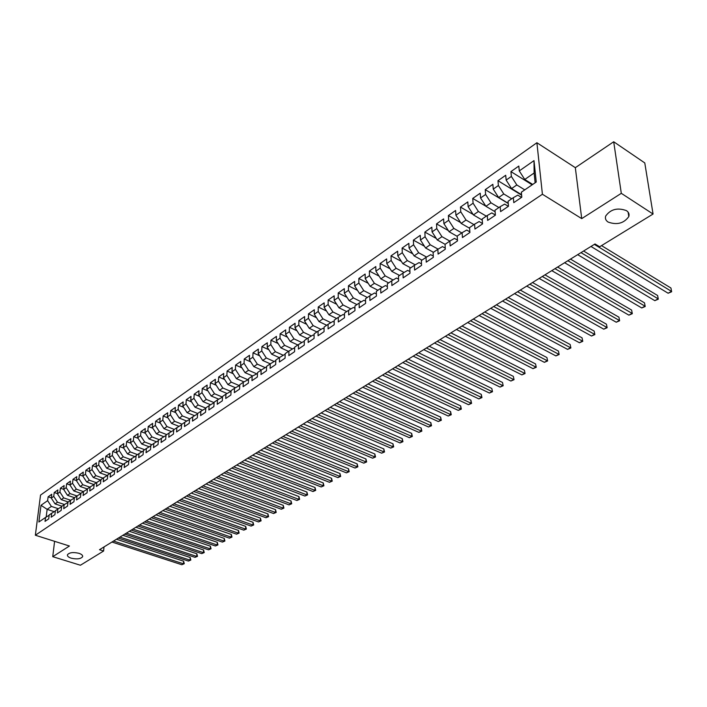 <?xml version="1.0" encoding="UTF-8"?>
<svg xmlns="http://www.w3.org/2000/svg" width="707" height="707" viewBox="0 0 707 707"><rect width="100%" height="100%" fill="white"/><g stroke="black" fill="none" stroke-linecap="round" stroke-linejoin="round"><path stroke-width="1.06" d="M78.937 553.307C81.712 554.261 82.931 555.402 82.604 556.736C80.695 558.981 76.877 559.467 71.168 558.168C68.376 557.231 67.138 556.082 67.465 554.739C69.383 552.476 73.201 552.008 78.937 553.307M626.42 210.615C628.753 212.215 629.548 214.203 628.788 216.598C623.883 223.385 616.999 225.215 608.126 222.069C605.74 220.478 604.927 218.472 605.687 216.042C610.601 209.228 617.503 207.425 626.42 210.615M536.896 142.734L40.529 495.094L35.35 535.234L542.41 194.248L536.896 142.734L575.33 167.683L581.72 218.622L621.303 193.329L613.703 141.762L575.33 167.683M613.703 141.762L644.784 162.937L653.056 214.027L621.303 193.329M535.137 182.777L534.121 173.003L534.006 160.622L519.283 170.908L518.814 166.065L510.931 171.607L511.373 176.441L506.15 180.091L505.717 175.265L497.975 180.709L498.382 185.526L493.247 189.114L492.859 184.306L485.249 189.653L485.621 194.443L480.583 197.969L480.221 193.188L472.744 198.437L473.089 203.209L468.131 206.674L467.804 201.91L460.46 207.071L460.77 211.817L455.9 215.22L455.608 210.483L448.388 215.555L448.671 220.284L443.881 223.624L443.616 218.905L436.528 223.889L436.776 228.6L432.065 231.887L431.836 227.186L424.863 232.082L425.075 236.774L420.453 240L420.25 235.325L413.392 240.141L413.577 244.808L409.035 247.989L408.858 243.332L402.115 248.069L402.274 252.717L397.802 255.837L397.661 251.197L391.024 255.863L391.157 260.485L386.764 263.561L386.641 258.939L380.119 263.525L380.225 268.13L375.903 271.152L375.806 266.557L369.381 271.064L369.469 275.65L365.21 278.629L365.139 274.051L358.829 278.487L358.882 283.047L354.702 285.973L354.649 281.421L348.436 285.787L348.471 290.33L344.353 293.211L344.327 288.677L338.211 292.972L338.22 297.497L334.172 300.325L334.164 295.818L328.145 300.042L328.136 304.549L324.151 307.333L324.168 302.843L318.238 307.006L318.212 311.487L314.288 314.235L314.323 309.754L308.491 313.855L308.438 318.318L304.576 321.022L304.629 316.568L298.884 320.607L298.814 325.043L295.005 327.712L295.084 323.276L289.428 327.253L289.34 331.671L285.593 334.296L285.69 329.877L280.122 333.792L280.007 338.193L276.313 340.774L276.437 336.382L270.949 340.235L270.816 344.618L267.184 347.164L267.317 342.789L261.908 346.589L261.767 350.946L258.179 353.456L258.338 349.099L253.009 352.837L252.85 357.185L249.315 359.651L249.483 355.321L244.242 359.006L244.056 363.327L240.583 365.758L240.769 361.445L235.599 365.077L235.404 369.381L231.976 371.776L232.179 367.481L227.08 371.06L226.867 375.346L223.492 377.706L223.704 373.429L218.684 376.964L218.463 381.223L215.131 383.556L215.361 379.297L210.412 382.779L210.173 387.021L206.886 389.318L207.133 385.076L202.255 388.505L201.999 392.738L198.764 395.001L199.02 390.777L194.213 394.161L193.939 398.368L190.749 400.595L191.023 396.397L186.277 399.729L185.994 403.918L182.848 406.118L183.14 401.938L178.464 405.226L178.164 409.397L175.062 411.562L175.363 407.4L170.749 410.643L170.44 414.797L167.382 416.936L167.692 412.791L163.14 415.99L162.822 420.126L159.809 422.229L160.127 418.102L155.637 421.257L155.31 425.375L152.332 427.461L152.668 423.352L148.24 426.462L147.896 430.563L144.962 432.613L145.306 428.522L140.94 431.588L140.578 435.671L137.688 437.695L138.042 433.63L133.729 436.652L133.367 440.717L130.503 442.715L130.875 438.658L126.624 441.654L126.244 445.693L123.425 447.664L123.805 443.634L119.607 446.577L119.218 450.606L116.434 452.551L116.832 448.53L112.687 451.446L112.289 455.458L109.541 457.376L109.939 453.373L105.847 456.245L105.44 460.239L102.736 462.139L103.142 458.154L99.104 460.991L98.688 464.959L96.011 466.832L96.435 462.864L92.449 465.666L92.025 469.625L89.374 471.472L89.807 467.521L85.874 470.288L85.441 474.229L82.825 476.05L83.267 472.117L79.378 474.848L78.937 478.772L76.365 480.574L76.807 476.659L72.971 479.355L72.521 483.261L69.975 485.037L70.435 481.14L66.644 483.8L66.184 487.689L63.674 489.447L64.134 485.559L60.395 488.192L59.927 492.063L57.444 493.795L57.912 489.933L54.218 492.532L53.741 496.385L51.293 498.099L51.77 494.246L48.12 496.809L51.319 497.887M534.006 160.622L536.242 182.026L521.333 192.216L521.81 197.191L513.786 202.653L513.326 197.686L508.041 201.301L508.483 206.258L500.6 211.614L500.176 206.674L494.988 210.226L495.395 215.158L487.653 220.416L487.264 215.502L482.165 218.984L482.536 223.898L474.936 229.068L474.583 224.172L469.572 227.592L469.908 232.479L462.44 237.561L462.122 232.691L457.199 236.05L457.509 240.919L450.165 245.903L449.882 241.052L445.048 244.366L445.313 249.209L438.101 254.105L437.854 249.279L433.099 252.532L433.338 257.348L426.25 262.164L426.029 257.366L421.354 260.556L421.566 265.355L414.602 270.092L414.408 265.302L409.813 268.448L409.998 273.22L403.149 277.878L402.981 273.114L398.465 276.207L398.615 280.953L391.881 285.54L391.749 280.794L387.303 283.834L387.427 288.562L380.808 293.069L380.693 288.35L376.327 291.337L376.433 296.047L369.92 300.475L369.832 295.773L365.537 298.716L365.607 303.4L359.2 307.757L359.138 303.082L354.914 305.972L354.967 310.638L348.666 314.924L348.631 310.267L344.468 313.113L344.495 317.761L338.291 321.977L338.282 317.346L334.19 320.138L334.19 324.76L328.083 328.914L328.101 324.301L324.071 327.058L324.053 331.654L318.044 335.745L318.079 331.15L314.111 333.863L314.076 338.441L308.164 342.462L308.217 337.893L304.31 340.562L304.249 345.122L298.425 349.081L298.504 344.539L294.66 347.164L294.58 351.697L288.845 355.594L288.942 351.07L285.16 353.659L285.062 358.166L279.415 362.011L279.53 357.503L275.801 360.049L275.686 364.547L270.127 368.32L270.26 363.84L266.592 366.35L266.451 370.822L260.98 374.542L261.13 370.079L257.516 372.554L257.357 377.008L251.966 380.666L252.134 376.23L248.572 378.66L248.396 383.097L243.093 386.702L243.27 382.284L239.761 384.688L239.576 389.097L234.344 392.65L234.547 388.258L231.092 390.618L230.88 395.01L225.727 398.509L225.94 394.135L222.537 396.459L222.316 400.834L217.235 404.289L217.464 399.932L214.106 402.221L213.876 406.569L208.865 409.98L209.113 405.641L205.808 407.904L205.551 412.225L200.62 415.583L200.876 411.271L197.615 413.498L197.35 417.802L192.49 421.116L192.764 416.812L189.547 419.012L189.264 423.299L184.474 426.56L184.757 422.282L181.593 424.456L181.292 428.725L176.564 431.942L176.865 427.682L173.745 429.812L173.436 434.063L168.77 437.235L169.088 432.993L166.004 435.105L165.685 439.339L161.09 442.458L161.417 438.243L158.377 440.32L158.041 444.535L153.507 447.611L153.852 443.413L150.856 445.463L150.511 449.652L146.031 452.701L146.384 448.512L143.433 450.536L143.07 454.707L138.66 457.712L139.023 453.549L136.106 455.547L135.744 459.7L131.387 462.652L131.758 458.516L128.886 460.478L128.506 464.614L124.211 467.539L124.591 463.412L121.754 465.356L121.365 469.466L117.132 472.347L117.521 468.246L114.72 470.164L114.322 474.256L110.142 477.101L110.548 473.018L107.782 474.901L107.376 478.984L103.249 481.794L103.664 477.72L100.933 479.585L100.518 483.65L96.444 486.416L96.868 482.368L94.172 484.207L93.739 488.254L89.727 490.985L90.16 486.955L87.5 488.767L87.058 492.797L83.09 495.492L83.532 491.48L80.907 493.274L80.465 497.277L76.55 499.946L77.001 495.952L74.403 497.719L73.952 501.705L70.081 504.338L70.541 500.362L67.987 502.111L67.519 506.079L63.701 508.678L64.169 504.718L61.642 506.442L61.173 510.401L57.4 512.964L57.877 509.013L55.385 510.719L54.907 514.661L51.178 517.188L51.664 513.264L49.198 514.952L48.712 518.867L45.036 521.368L45.531 517.462L38.858 522.013L41.006 505.284L47.634 500.653L48.12 496.809M653.056 214.027L599.642 246.778L595.02 243.968L99.501 549.71L103.602 551.018L104.009 546.926M61.995 506.203L55.049 503.888L57.506 502.191L64.487 504.524M51.293 498.099L55.049 503.888M53.741 496.385L57.506 502.191M45.531 517.462L49.163 515.235M68.19 501.97L61.226 499.619L63.71 497.905L70.7 500.264M57.444 493.795L61.226 499.619M59.927 492.063L63.71 497.905M51.664 513.264L55.349 511.011M74.465 497.684L67.474 495.307L69.993 493.566L76.992 495.952M63.674 489.447L67.474 495.307M66.184 487.689L69.993 493.566M57.877 509.013L61.606 506.733M80.898 493.371L73.802 490.932L76.356 489.173L83.373 491.586M69.975 485.037L73.802 490.932M72.521 483.261L76.356 489.173M64.169 504.718L67.952 502.403M87.474 489.023L80.209 486.504L82.799 484.719L89.842 487.167M76.365 480.574L80.209 486.504M78.937 478.772L82.799 484.719M70.541 500.362L74.376 498.02M94.031 484.587L86.705 482.024L89.321 480.212L96.391 482.695M82.825 476.05L86.705 482.024M85.441 474.229L89.321 480.212M77.001 495.952L80.881 493.574M100.624 480.08L93.271 477.481L95.931 475.652L103.019 478.162M89.374 471.472L93.271 477.481M92.025 469.625L95.931 475.652M83.532 491.48L87.465 489.076M107.296 475.511L99.934 472.886L102.621 471.03L109.735 473.575M96.011 466.832L99.934 472.886M98.688 464.959L102.621 471.03M90.16 486.955L94.137 484.525M114.057 470.88L106.677 468.228L109.399 466.346L116.54 468.918M102.736 462.139L106.677 468.228M105.44 460.239L109.399 466.346M96.868 482.368L100.898 479.912M120.906 466.187L113.509 463.509L116.266 461.6L123.425 464.207M109.541 457.376L113.509 463.509M112.289 455.458L116.266 461.6M103.664 477.72L107.747 475.228M127.843 461.441L120.437 458.728L123.23 456.793L130.406 459.435M116.434 452.551L120.437 458.728M119.218 450.606L123.23 456.793M110.548 473.018L114.693 470.491M134.869 456.625L127.446 453.885L130.282 451.923L137.485 454.601M123.425 447.664L127.446 453.885M126.244 445.693L130.282 451.923M117.521 468.246L121.728 465.692M141.992 451.746L134.56 448.972L137.423 446.992L144.652 449.705M130.503 442.715L134.56 448.972M133.367 440.717L137.423 446.992M124.591 463.412L128.851 460.823M149.204 446.806L141.762 443.996L144.67 441.99L151.917 444.738M137.688 437.695L141.762 443.996M140.578 435.671L144.67 441.99M131.758 458.516L136.08 455.891M156.521 441.795L149.062 438.959L152.005 436.917L159.278 439.701M144.962 432.613L149.062 438.959M147.896 430.563L152.005 436.917M139.023 453.549L143.397 450.889M163.927 436.723L156.459 433.842L159.446 431.783L166.746 434.602M152.332 427.461L156.459 433.842M155.31 425.375L159.446 431.783M146.384 448.512L150.821 445.825M171.439 431.57L163.962 428.663L166.993 426.568L174.311 429.432M159.809 422.229L163.962 428.663M162.822 420.126L166.993 426.568M153.852 443.413L158.35 440.691M179.057 426.356L171.562 423.413L174.638 421.292L181.982 424.191M167.382 416.936L171.562 423.413M170.44 414.797L174.638 421.292M161.417 438.243L165.977 435.477M186.781 421.063L179.278 418.084L182.388 415.937L189.75 418.871M175.062 411.562L179.278 418.084M178.164 409.397L182.388 415.937M169.088 432.993L173.719 430.201M194.611 415.698L187.09 412.685L190.254 410.502L197.633 413.48M182.848 406.118L187.09 412.685M185.994 403.918L190.254 410.502M176.865 427.682L181.566 424.845M202.547 410.263L195.026 407.214L198.225 404.996L205.79 408.08M190.749 400.595L195.026 407.214M193.939 398.368L198.225 404.996M184.757 422.282L189.52 419.41M210.598 404.749L203.059 401.656L206.311 399.411L214.088 402.619M198.764 395.001L203.059 401.656M201.999 392.738L206.311 399.411M192.764 416.812L197.589 413.904M218.755 399.155L211.216 396.026L214.513 393.746L222.325 397.007M206.886 389.318L211.216 396.026M210.173 387.021L214.513 393.746M200.876 411.271L205.781 408.31M227.035 393.481L219.488 390.308L222.829 388.002L230.659 391.298M215.131 383.556L219.488 390.308M218.463 381.223L222.829 388.002M209.113 405.641L214.08 402.707M235.44 387.719L227.884 384.52L231.269 382.169L239.116 385.509M223.492 377.706L227.884 384.52M226.867 375.346L231.269 382.169M217.464 399.932L222.511 397.034M243.959 381.877L236.394 378.634L239.832 376.257L247.689 379.641M231.976 371.776L236.394 378.634M235.404 369.381L239.832 376.257M225.94 394.135L231.056 391.271M252.602 375.947L245.037 372.669L248.528 370.256L256.385 373.685M240.583 365.758L245.037 372.669M244.056 363.327L248.528 370.256M234.547 388.258L239.735 385.439M261.369 369.938L253.804 366.615L257.348 364.167L265.222 367.64M249.315 359.651L253.804 366.615M252.85 357.185L257.348 364.167M243.27 382.284L248.537 379.509M270.277 363.831L262.704 360.464L266.3 357.981L274.183 361.498M258.179 353.456L262.704 360.464M261.767 350.946L266.3 357.981M252.134 376.23L257.481 373.499M279.327 357.645L271.735 354.225L275.385 351.706L283.277 355.268M267.184 347.164L271.735 354.225M270.816 344.618L275.385 351.706M261.13 370.079L266.009 367.163L266.557 367.401M288.518 351.361L280.9 347.897L284.612 345.334L292.504 348.949M276.313 340.774L280.9 347.897M280.007 338.193L284.612 345.334M270.26 363.84L275.138 360.932L275.774 361.215M297.841 344.981L290.215 341.463L293.971 338.865L301.88 342.524M285.593 334.296L290.215 341.463M289.34 331.671L293.971 338.865M279.53 357.503L284.4 354.605L285.133 354.932M307.315 338.512L299.662 334.941L303.48 332.299L311.398 336.011M295.005 327.712L299.662 334.941M298.814 325.043L303.48 332.299M288.942 351.07L293.803 348.171L294.633 348.56M316.939 331.937L309.259 328.313L313.139 325.627L321.058 329.382M304.576 321.022L309.259 328.313M308.438 318.318L313.139 325.627M298.504 344.539L303.356 341.649L304.293 342.082M326.705 325.255L319.007 321.579L322.949 318.857L330.867 322.666M314.288 314.235L319.007 321.579M318.212 311.487L322.949 318.857M308.217 337.893L313.051 335.021L314.094 335.516M336.62 318.477L328.905 314.739L332.917 311.973L340.836 315.835M324.151 307.333L328.905 314.739M328.136 304.549L332.917 311.973M318.079 331.15L322.905 328.287L324.062 328.843M346.704 311.584L338.971 307.792L343.036 304.982L350.964 308.897M334.172 300.325L338.971 307.792M338.22 297.497L343.036 304.982M328.101 324.301L332.917 321.455L334.19 322.065M356.938 304.593L349.187 300.731L353.323 297.877L361.25 301.845M344.353 293.211L349.187 300.731M348.471 290.33L353.323 297.877M338.282 317.346L343.081 314.509L344.477 315.189M367.34 297.479L359.571 293.564L363.769 290.657L371.696 294.678M354.702 285.973L359.571 293.564M358.882 283.047L363.769 290.657M348.631 310.267L353.42 307.448L354.941 308.199M377.909 290.25L370.123 286.273L374.392 283.321L382.319 287.396M365.21 278.629L370.123 286.273M369.469 275.65L374.392 283.321M359.138 303.082L363.919 300.272L365.572 301.102M388.656 282.906L380.852 278.867L385.191 275.871L393.11 279.999M375.903 271.152L380.852 278.867M380.225 268.13L385.191 275.871M369.832 295.773L374.586 292.981L376.38 293.891M399.57 275.447L391.749 271.338L396.159 268.289L404.086 272.469M386.764 263.561L391.749 271.338M391.157 260.485L396.159 268.289M380.693 288.35L385.439 285.566L387.374 286.565M410.67 267.856L402.831 263.676L407.32 260.583L415.23 264.825M397.802 255.837L402.831 263.676M402.274 252.717L407.32 260.583M391.749 280.794L396.468 278.037L398.562 279.124M421.955 260.141L414.108 255.899L418.668 252.744L426.568 257.048M409.035 247.989L414.108 255.899M413.577 244.808L418.668 252.744M402.981 273.114L407.683 270.374L409.927 271.568M433.435 252.302L425.57 247.98L430.21 244.772L438.101 249.138M420.453 240L425.57 247.98M425.075 236.774L430.21 244.772M414.408 265.302L419.083 262.58L421.505 263.879M445.11 244.322L437.226 239.929L441.946 236.668L449.829 241.087M432.065 231.887L437.226 239.929M436.776 228.6L441.946 236.668M426.029 257.366L430.687 254.653L433.276 256.067M457.217 236.341L449.078 231.737L453.885 228.423L461.786 232.921M443.881 223.624L449.078 231.737M448.671 220.284L453.885 228.423M437.854 249.279L442.485 246.593L445.26 248.13M469.616 228.273L461.141 223.403L466.028 220.036L473.946 224.605M455.9 215.22L461.141 223.403M460.77 211.817L466.028 220.036M449.882 241.052L454.486 238.392L457.447 240.062M482.245 220.08L473.416 214.928L478.392 211.499L486.319 216.148M468.131 206.674L473.416 214.928M473.089 203.209L478.392 211.499M462.122 232.691L466.7 230.049L469.863 231.861M495.112 211.755L485.912 206.303L490.967 202.803L498.912 207.54M480.583 197.969L485.912 206.303M485.621 194.443L490.967 202.803M474.583 224.172L479.134 221.556L482.51 223.518M508.218 203.298L498.629 197.518L503.773 193.965L511.727 198.782M493.247 189.114L498.629 197.518M498.382 185.526L503.773 193.965M487.264 215.502L491.78 212.913L495.386 215.034M521.572 194.699L511.568 188.575L516.817 184.96L524.771 189.865M506.15 180.091L511.568 188.575M511.373 176.441L516.817 184.96M500.176 206.674L504.665 204.111L508.368 206.338M532.716 184.439L524.753 179.472L534.121 173.003M519.283 170.908L524.753 179.472M513.326 197.686L517.78 195.15L521.483 197.412M54.589 541.323L52.742 556.683L80.421 565.238L103.602 551.018M581.72 218.622L542.41 194.248M52.742 556.683L69.427 546.016L35.35 535.234M54.227 511.691L47.139 509.349L46.167 517.064M58.345 508.731L51.381 506.415L47.139 509.349L41.006 505.284M47.634 500.653L51.381 506.415M510.931 171.607L532.159 184.819M497.975 180.709L521.616 195.176M485.249 189.653L508.236 203.492M472.744 198.437L485.85 206.197M460.46 207.071L473.116 214.451M448.388 215.555L460.611 222.572M436.528 223.889L448.335 230.57M424.863 232.082L436.281 238.453M413.392 240.141L424.43 246.213M402.115 248.069L412.8 253.848M391.024 255.863L401.364 261.378M380.119 263.525L390.123 268.793M369.381 271.064L379.076 276.101M358.829 278.487L368.214 283.295M348.436 285.787L357.53 290.383M338.211 292.972L347.022 297.364M328.145 300.042L336.691 304.249M318.238 307.006L326.528 311.027M308.491 313.855L316.524 317.708M298.884 320.607L306.679 324.292M289.428 327.253L296.993 330.788M280.122 333.792L287.449 337.177M270.949 340.235L278.063 343.487M261.908 346.589L268.819 349.7M253.009 352.837L259.716 355.833M244.242 359.006L250.746 361.869M235.599 365.077L241.918 367.834M227.08 371.06L233.213 373.703M218.684 376.964L224.649 379.5M210.412 382.779L216.201 385.218M202.255 388.505L207.876 390.847M194.213 394.161L199.674 396.406M186.277 399.729L191.588 401.894M178.464 405.226L183.617 407.303M170.749 410.643L175.76 412.641M163.14 415.99L168.01 417.917M155.637 421.257L160.374 423.113M148.24 426.462L152.836 428.239M140.94 431.588L145.403 433.303M133.729 436.652L138.077 438.305M126.624 441.654L130.848 443.236M119.607 446.577L123.707 448.105M112.687 451.446L116.673 452.913M105.847 456.245L109.726 457.659M99.104 460.991L102.869 462.351M92.449 465.666L96.108 466.974M85.874 470.288L89.427 471.551M79.378 474.848L82.834 476.058M72.971 479.355L76.365 480.53M66.644 483.8L69.984 484.949M60.395 488.192L63.683 489.315M54.218 492.532L57.461 493.627M594.34 244.383L671.482 291.364L668.124 293.237L590.981 246.46M601.533 245.629L670.934 288.023L671.65 291.744L668.124 293.237M670.934 288.023L671.65 291.744M580.986 252.629L658.129 298.814L654.823 300.661L577.69 254.661M583.584 251.02L657.607 295.499L658.323 299.176L654.823 300.661M657.607 295.499L658.323 299.176M567.871 260.724L644.996 306.149L641.753 307.96L564.619 262.721M570.487 259.107L644.501 302.843L645.217 306.493L641.753 307.96M644.501 302.843L645.217 306.493M554.968 268.678L632.085 313.36L628.885 315.145L551.778 270.648M557.611 267.052L631.607 310.073L632.323 313.687L628.885 315.145M631.607 310.073L632.323 313.687M542.296 276.499L619.367 320.457L616.23 322.215L539.158 278.434M544.956 274.855L618.925 317.178L619.632 320.766L616.23 322.215M618.925 317.178L619.632 320.766M529.835 284.187L606.862 327.438L603.769 329.17L526.75 286.096M532.512 282.535L606.438 324.177L607.154 327.73L603.769 329.17M606.438 324.177L607.154 327.73M517.577 291.752L594.56 334.314L591.512 336.011L514.546 293.626M520.272 290.082L594.154 331.062L594.87 334.588L591.512 336.011M594.154 331.062L594.87 334.588M505.523 299.185L582.444 341.074L579.448 342.745L502.536 301.032M508.245 297.514L582.064 337.84L582.771 341.34L579.448 342.745M582.064 337.84L582.771 341.34M493.663 306.502L570.522 347.729L567.58 349.373L490.729 308.314M496.402 304.814L570.169 344.512L570.876 347.977L567.58 349.373M570.169 344.512L570.876 347.977M482.006 313.696L558.786 354.278L555.888 355.904L479.116 315.481M484.755 311.999L558.45 351.079L559.157 354.516L555.888 355.904M558.45 351.079L559.157 354.516M470.526 320.784L547.236 360.729L544.372 362.329L467.689 322.533M473.301 319.069L546.918 357.548L547.616 360.95L544.372 362.329M546.918 357.548L547.616 360.95M459.241 327.748L535.853 367.083L533.043 368.656L456.448 329.471M462.024 326.024L535.553 363.919L536.26 367.295L533.043 368.656M535.553 363.919L536.26 367.295M448.132 334.605L524.647 373.34L521.872 374.887L445.375 336.302M450.925 332.873L524.364 370.185L525.071 373.535L521.872 374.887M524.364 370.185L525.071 373.535M437.191 341.348L513.609 379.5L510.878 381.029L434.487 343.019M440.001 339.616L513.344 376.363L514.051 379.686L510.878 381.029M513.344 376.363L514.051 379.686M426.427 347.994L502.739 385.571L500.052 387.074L423.758 349.638M429.255 346.253L502.491 382.452L503.19 385.739L500.052 387.074M502.491 382.452L503.19 385.739M415.831 354.534L492.028 391.554L489.377 393.03L413.206 356.151M418.668 352.784L491.798 388.443L492.496 391.713L489.377 393.03M491.798 388.443L492.496 391.713M405.394 360.968L481.476 397.44L478.869 398.907L402.813 362.567M408.239 359.209L481.264 394.347L481.476 397.44L481.962 397.59L478.869 398.907M481.264 394.347L481.962 397.59M395.116 367.313L471.083 403.246L468.502 404.687L392.571 368.877M397.979 365.546L470.889 400.171L471.083 403.246L471.578 403.388L468.502 404.687M470.889 400.171L471.578 403.388M384.997 373.552L460.831 408.973L458.295 410.387L382.496 375.099M387.869 371.785L460.655 405.906L460.831 408.973L461.344 409.097L458.295 410.387M460.655 405.906L461.344 409.097M375.028 379.703L450.739 414.611L448.229 416.008L372.562 381.223M377.909 377.927L450.571 411.554L450.739 414.611L451.26 414.726L448.229 416.008M450.571 411.554L451.26 414.726M365.219 385.757L440.779 420.17L438.313 421.54L362.779 387.259M368.1 383.981L440.629 417.13L440.779 420.17L441.318 420.267L438.313 421.54M440.629 417.13L441.318 420.267M355.541 391.731L430.97 425.641L428.539 427.001L353.147 393.207M358.431 389.946L430.828 422.618L430.97 425.641L431.517 425.738L428.539 427.001M430.828 422.618L431.517 425.738M346.015 397.608L421.292 431.049L418.898 432.384L343.655 399.066M348.913 395.823L421.169 428.035L421.292 431.049L421.858 431.129L418.898 432.384M421.169 428.035L421.858 431.129M336.62 403.405L411.757 436.369L409.388 437.695L334.296 404.837M339.528 401.611L411.651 433.373L411.757 436.369L412.331 436.449L409.388 437.695M411.651 433.373L412.331 436.449M327.368 409.114L402.345 441.619L400.021 442.927L325.07 410.528M330.275 407.32L402.256 438.64L402.345 441.619L402.937 441.689L400.021 442.927M402.256 438.64L402.937 441.689M318.247 414.744L393.074 446.806L390.777 448.088L315.985 416.14M321.164 412.941L392.995 443.828L393.074 446.806L393.675 446.859L390.777 448.088M392.995 443.828L393.675 446.859M309.251 420.294L383.928 451.906L381.656 453.178L307.024 421.664M312.176 418.482L383.857 448.954L383.928 451.906L384.537 451.959L381.656 453.178M383.857 448.954L384.537 451.959M300.387 425.755L374.904 456.952L372.66 458.198L298.195 427.116M303.321 423.953L374.843 454.009L374.904 456.952L375.523 456.987L372.66 458.198M374.843 454.009L375.523 456.987M291.655 431.146L365.996 461.918L363.796 463.147L289.481 432.49M294.589 429.343L365.952 458.984L365.996 461.918L366.633 461.945L363.796 463.147M365.952 458.984L366.633 461.945M283.039 436.466L357.221 466.823L355.038 468.034L280.9 437.783M285.973 434.655L357.185 463.907L357.221 466.823L357.857 466.841L355.038 468.034M357.185 463.907L357.857 466.841M274.537 441.707L348.551 471.657L346.403 472.859L272.434 443.006M277.48 439.895L348.533 468.759L348.551 471.657L349.205 471.675L346.403 472.859M348.533 468.759L349.205 471.675M266.159 446.877L340.005 476.43L337.884 477.614L264.082 448.158M269.102 445.065L339.996 473.54L340.005 476.43L340.659 476.438L337.884 477.614M339.996 473.54L340.659 476.438M257.896 451.976L331.565 481.14L329.471 482.307L255.846 453.24M260.848 450.156L331.565 478.268L331.565 481.14L332.237 481.14L329.471 482.307M331.565 478.268L332.237 481.14M249.739 457.005L323.24 485.789L321.172 486.946L247.724 458.251M252.691 455.184L323.249 482.925L323.24 485.789L323.921 485.78L321.172 486.946M323.249 482.925L323.921 485.78M241.706 461.971L315.022 490.375L312.989 491.515L239.708 463.2M244.657 460.151L315.048 487.53L315.022 490.375L315.711 490.366L312.989 491.515M315.048 487.53L315.711 490.366M233.77 466.867L306.909 494.909L304.903 496.031L231.799 468.078M236.721 465.038L306.944 492.072L306.909 494.909L307.607 494.882L304.903 496.031M306.944 492.072L307.607 494.882M225.94 471.693L298.902 499.381L296.922 500.485L223.995 472.895M228.9 469.872L298.946 496.553L298.902 499.381L299.609 499.345L296.922 500.485M298.946 496.553L299.609 499.345M218.216 476.465L291.001 503.791L289.039 504.886L216.298 477.64M221.176 474.636L291.054 500.98L291.001 503.791L291.708 503.755L289.039 504.886M291.054 500.98L291.708 503.755M210.598 481.167L283.198 508.147L281.262 509.226L208.706 482.333M213.558 479.337L283.26 505.346L283.198 508.147L283.914 508.103L281.262 509.226M283.26 505.346L283.914 508.103M203.068 485.806L275.491 512.451L273.574 513.521L201.203 486.955M206.029 483.977L275.562 509.659L275.491 512.451L276.207 512.407L273.574 513.521M275.562 509.659L276.207 512.407M195.645 490.384L267.882 516.702L265.991 517.754L193.806 491.524M198.605 488.564L267.953 513.927L267.882 516.702L268.607 516.649L265.991 517.754M267.953 513.927L268.607 516.649M188.318 494.909L260.362 520.891L258.497 521.934L186.498 496.031M191.279 493.079L260.45 518.134L260.362 520.891L261.095 520.838L258.497 521.934M260.45 518.134L261.095 520.838M181.08 499.372L252.938 525.036L251.1 526.07L179.286 500.476M184.041 497.542L253.035 522.287L252.938 525.036L253.68 524.974L251.1 526.07M253.035 522.287L253.68 524.974M173.94 503.782L245.612 529.128L243.791 530.144L172.172 504.869M176.9 501.952L245.718 526.388L245.612 529.128L246.363 529.066L243.791 530.144M245.718 526.388L246.363 529.066M166.887 508.13L238.365 533.175L236.571 534.174L165.138 509.208M169.848 506.3L238.48 530.444L238.365 533.175L239.125 533.096L236.571 534.174M238.48 530.444L239.125 533.096M159.923 512.425L231.216 537.17L229.439 538.16L158.2 513.494M162.884 510.604L231.339 534.457L231.216 537.17L231.976 537.09L229.439 538.16M231.339 534.457L231.976 537.09M153.048 516.667L224.146 541.111L222.396 542.092L151.342 517.718M156.008 514.846L224.278 538.407L224.146 541.111L224.914 541.032L222.396 542.092M224.278 538.407L224.914 541.032M146.261 520.856L217.164 545.009L215.432 545.981L144.573 521.899M149.212 519.035L217.305 542.322L217.164 545.009L217.942 544.92L215.432 545.981M217.305 542.322L217.942 544.92M139.553 525.001L210.271 548.862L208.556 549.816L137.892 526.026M142.505 523.171L210.412 546.184L210.271 548.862L211.048 548.765L208.556 549.816M210.412 546.184L211.048 548.765M132.925 529.083L203.448 552.671L201.76 553.616L131.281 530.1M135.885 527.263L203.598 550.002L203.448 552.671L204.235 552.565L201.76 553.616M203.598 550.002L204.235 552.565M126.385 533.122L196.714 556.427L195.044 557.363L124.759 534.121M129.337 531.302L196.873 553.775L196.714 556.427L197.5 556.329L195.044 557.363M196.873 553.775L197.5 556.329M119.916 537.108L190.059 560.147L188.407 561.066L118.316 538.098M122.868 535.287L190.218 557.505L190.059 560.147L190.846 560.041L188.407 561.066M190.218 557.505L190.846 560.041M113.535 541.049L183.475 563.824L181.84 564.734L111.945 542.03M116.478 539.229L183.643 561.19L183.475 563.824L184.271 563.709L181.84 564.734M183.643 561.19L184.271 563.709M82.604 556.736L82.666 556.082M628.788 216.598L628.125 212.162"/></g></svg>
